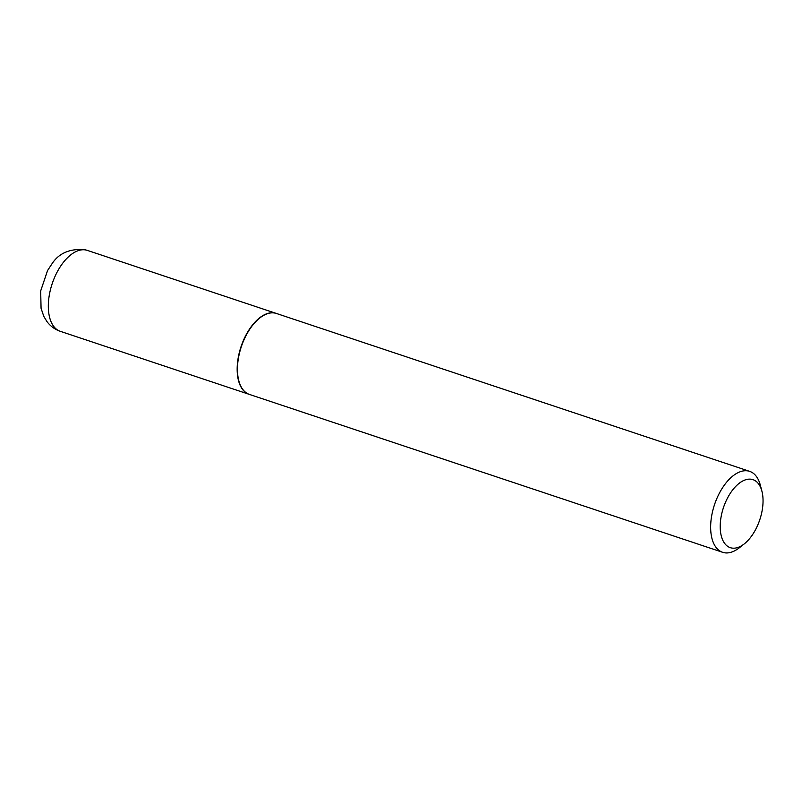 <?xml version="1.0" encoding="UTF-8"?>
<svg xmlns="http://www.w3.org/2000/svg" width="802" height="802" viewBox="0 0 802 802"><rect width="100%" height="100%" fill="white"/><g stroke="black" fill="none" stroke-linecap="round" stroke-linejoin="round"><path stroke-width="1.2" d="M276.309 313.432A42.666 22.797 108.5 0 0 276.179 313.392A42.666 22.797 108.5 0 0 275.066 313.071A42.666 22.797 108.5 0 0 240.71 347.677A42.666 22.797 108.5 0 0 249.171 394.333A42.666 22.797 108.5 0 0 249.312 394.383M259.617 318.133A42.326 22.616 108.5 0 0 259.487 318.224A42.326 22.616 108.5 0 0 240.57 348.74A42.326 22.616 108.5 0 0 238.735 380.449A42.326 22.616 108.5 0 0 238.775 380.599M761.9 491.145L760.286 485.03A42.666 22.797 108.5 0 0 749.659 471.355L276.449 313.482A42.666 22.797 108.5 0 0 259.738 318.033A42.666 22.797 108.5 0 0 240.66 348.79A42.666 22.797 108.5 0 0 238.816 380.75A42.666 22.797 108.5 0 0 249.442 394.424L722.652 552.307A42.666 22.797 108.5 0 0 739.364 547.756L744.326 543.836A35.839 19.148 108.5 0 0 760.346 517.992A35.839 19.148 108.5 0 0 761.9 491.145A35.839 19.148 108.5 0 0 743.544 480.588A35.839 19.148 108.5 0 0 722.913 509.32A35.839 19.148 108.5 0 0 723.885 542.272A35.839 19.148 108.5 0 0 744.326 543.836M749.659 471.355A42.666 22.797 108.5 0 0 713.87 506.674A42.666 22.797 108.5 0 0 722.652 552.307M60.32 331.326C54.867 329.442 50.416 326.193 46.947 321.572L43.809 316.399L41.062 308.279L40.681 290.925L47.549 270.565L52.13 263.577C59.107 253.071 70.025 248.44 84.892 249.693L87.328 250.384A42.666 22.797 108.5 0 0 86.225 250.074A42.666 22.797 108.5 0 0 51.869 284.67A42.666 22.797 108.5 0 0 60.32 331.326L249.171 394.333M87.328 250.384L276.179 313.392"/></g></svg>
